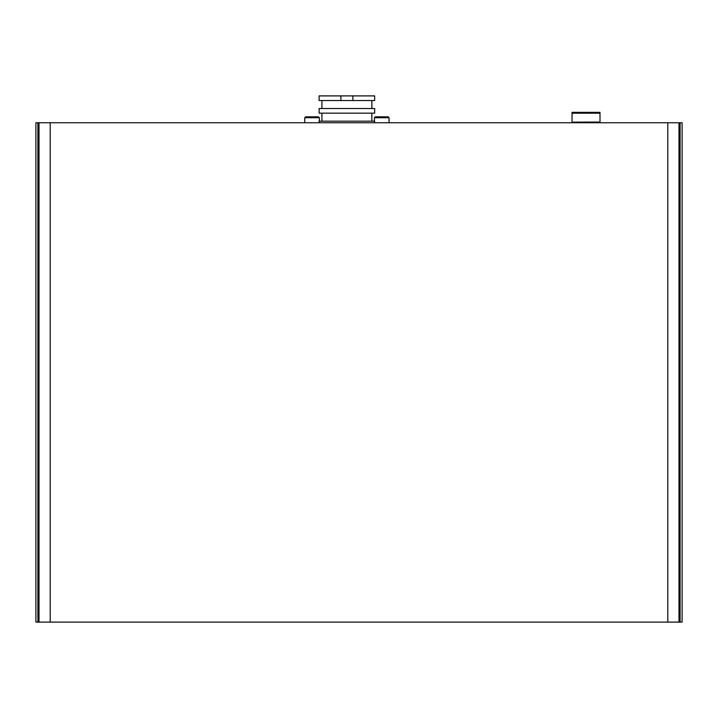 <?xml version="1.0" encoding="UTF-8"?>
<svg xmlns="http://www.w3.org/2000/svg" width="718" height="718" viewBox="0 0 718 718"><rect width="100%" height="100%" fill="white"/><g stroke="black" fill="none" stroke-linecap="round" stroke-linejoin="round"><path stroke-width="1.08" d="M600.006 122.751L600.006 112.34L572.04 112.34L572.04 122.751M572.04 122.141L600.006 122.06M319.178 122.751L319.178 121.154L374.608 121.154L374.608 122.751M352.888 95.898L352.888 100.538L340.897 100.538L340.897 95.898L352.888 95.898L352.888 100.538L374.652 100.538L374.652 95.898L352.888 95.898M340.897 95.898L319.124 95.898L319.124 100.538L340.897 100.538M321.924 121.154L321.924 113.157M374.652 108.526L319.124 108.526L319.124 113.157L374.652 113.157L374.652 108.526M321.924 108.526L321.924 100.538M37.901 122.751L35.9 122.751L35.9 622.102L682.1 622.102L682.1 122.751L37.901 122.751L37.901 622.102M680.099 622.102L680.099 122.751M374.419 117.716L389.039 117.716L388.16 116.837L375.299 116.837L374.419 117.716L374.419 121.154M304.746 117.716L319.366 117.716L318.487 116.837L305.626 116.837L304.746 117.716L304.746 122.751M572.04 113.184L600.006 113.184M678.995 622.102L678.995 122.751M667.803 622.102L667.803 122.751M50.197 622.102L50.197 122.751M39.005 622.102L39.005 122.751M371.861 121.154L371.861 113.157M371.861 108.526L371.861 100.538M389.039 122.751L389.039 117.716M319.366 121.154L319.366 117.716"/></g></svg>
